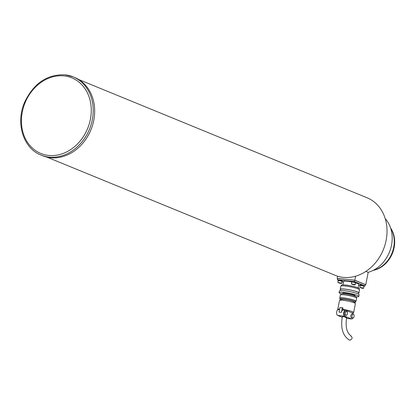 <?xml version="1.0" encoding="UTF-8"?>
<svg xmlns="http://www.w3.org/2000/svg" width="415" height="415" viewBox="0 0 415 415"><rect width="100%" height="100%" fill="white"/><g stroke="black" fill="none" stroke-linecap="round" stroke-linejoin="round"><path stroke-width="0.62" d="M390.567 227.928A26.046 21.559 112.3 0 1 394.115 247.631A26.046 21.559 112.3 0 1 373.163 270.378M373.469 270.217A26.42 21.87 -67.7 0 0 393.695 247.361A26.42 21.87 -67.7 0 0 390.676 228.26M385.208 218.648A31.706 26.244 112.3 0 1 391.516 245.141A31.706 26.244 112.3 0 1 368.121 272.339M365.859 271.41L368.188 272.365L365.771 284.706L365.283 284.654M337.644 278.486L354.794 280.203L365.771 284.706M337.597 276.198L337.188 278.299M355.577 276.214L354.794 280.203M342.92 284.866L343.604 281.38A7.75 1.012 11.1 0 1 347.184 281.22A7.75 1.012 11.1 0 1 351.521 281.904M341.275 285.919L341.415 285.219A9.161 1.193 11.1 0 1 345.643 285.032A9.161 1.193 11.1 0 1 354.867 286.786A9.161 1.193 11.1 0 1 359.39 288.747L359.25 289.447M340.544 289.665A9.514 1.24 11.1 0 1 340.259 289.265A9.514 1.24 11.1 0 1 344.658 289.073A9.514 1.24 11.1 0 1 354.228 290.894A9.514 1.24 11.1 0 1 358.928 292.928A9.514 1.24 11.1 0 1 358.519 293.187M340.259 289.265L340.865 286.184A9.514 1.24 11.1 0 1 345.259 285.987A9.514 1.24 11.1 0 1 354.835 287.808A9.514 1.24 11.1 0 1 359.535 289.846L358.928 292.928M340.373 290.521L340.606 289.333A9.161 1.193 11.1 0 1 344.839 289.146A9.161 1.193 11.1 0 1 354.057 290.899A9.161 1.193 11.1 0 1 358.581 292.86L358.347 294.048M341.151 293.851A10.038 1.312 11.1 0 1 339.071 292.591A10.038 1.312 11.1 0 1 343.708 292.388A10.038 1.312 11.1 0 1 353.813 294.308A10.038 1.312 11.1 0 1 358.773 296.46A10.038 1.312 11.1 0 1 356.371 296.834M339.071 292.591L339.408 290.879A10.038 1.312 11.1 0 1 344.045 290.671A10.038 1.312 11.1 0 1 354.151 292.596A10.038 1.312 11.1 0 1 359.11 294.743L358.773 296.46M342.619 293.721L342.702 293.306A6.339 0.83 11.1 0 1 345.628 293.177A6.339 0.83 11.1 0 1 352.013 294.391A6.339 0.83 11.1 0 1 355.147 295.745L355.064 296.165M340.798 294.749L340.943 294.027A7.927 1.032 11.1 0 1 344.606 293.867A7.927 1.032 11.1 0 1 352.584 295.381A7.927 1.032 11.1 0 1 356.501 297.078L356.355 297.799M340.077 298.447A8.279 1.079 11.1 0 1 339.792 298.074A8.279 1.079 11.1 0 1 343.615 297.903A8.279 1.079 11.1 0 1 351.946 299.49A8.279 1.079 11.1 0 1 356.039 301.259A8.279 1.079 11.1 0 1 355.629 301.498M339.792 298.074L340.393 294.987A8.279 1.079 11.1 0 1 344.222 294.821A8.279 1.079 11.1 0 1 352.553 296.403A8.279 1.079 11.1 0 1 356.641 298.178L356.039 301.259M341.369 300.081A7.927 1.032 11.1 0 1 339.932 299.168A7.927 1.032 11.1 0 1 343.594 299.007A7.927 1.032 11.1 0 1 351.572 300.522A7.927 1.032 11.1 0 1 355.489 302.219A7.927 1.032 11.1 0 1 353.813 302.525M339.932 299.168L340.134 298.141A7.927 1.032 11.1 0 1 343.796 297.98A7.927 1.032 11.1 0 1 351.775 299.495A7.927 1.032 11.1 0 1 355.691 301.191L355.489 302.219M341.348 300.201L341.488 299.474A6.339 0.83 11.1 0 1 344.419 299.345A6.339 0.83 11.1 0 1 350.8 300.559A6.339 0.83 11.1 0 1 353.933 301.918L353.793 302.639M337.903 309.694A8.103 1.058 11.1 0 1 337.743 309.419L339.491 300.507A8.103 1.058 11.1 0 1 343.236 300.341A8.103 1.058 11.1 0 1 351.391 301.892A8.103 1.058 11.1 0 1 355.396 303.624L353.647 312.537A8.103 1.058 11.1 0 1 351.946 312.848M337.743 309.419A8.103 1.058 11.1 0 1 339.626 309.113M352.9 318.02A2.993 1.634 -83.8 0 1 351.546 318.943A2.993 1.634 -83.8 0 1 351.298 318.876L344.715 316.178A2.993 1.634 -83.8 0 1 343.693 312.858A2.993 1.634 -83.8 0 1 345.607 310.285A2.993 1.634 -83.8 0 1 345.856 310.353L352.439 313.05A2.993 1.634 -83.8 0 1 353.321 314.176M346.665 311.463L345.493 311.338A1.94 1.058 96.2 0 0 344.279 312.853A1.94 1.058 96.2 0 0 345.078 315.193L346.25 315.317A1.94 1.058 -83.8 0 1 345.451 312.977A1.94 1.058 -83.8 0 1 346.665 311.463A1.94 1.058 -83.8 0 1 347.464 313.802A1.94 1.058 -83.8 0 1 346.25 315.317M353.253 314.165L352.076 314.036A1.94 1.058 96.2 0 0 350.862 315.55A1.94 1.058 96.2 0 0 351.661 317.89L352.833 318.02A1.94 1.058 -83.8 0 1 352.039 315.68A1.94 1.058 -83.8 0 1 353.253 314.165A1.94 1.058 -83.8 0 1 354.052 316.505A1.94 1.058 -83.8 0 1 352.833 318.02M350.691 335.875C352.792 337.571 352.511 339.014 349.845 340.191L349.425 340.087C342.837 335.948 340.466 328.156 342.308 316.718L343.33 316.676C346.483 317.247 347.251 317.563 345.638 317.62M338.095 280.063L337.395 279.772L337.66 278.403L354.685 280.25L365.293 284.597L365.024 285.966L364.282 285.888M343.433 282.252L341.981 281.655M359.924 285.416L358.633 285.276M355.224 281.951L354.415 281.619L354.685 280.25M365.024 285.966L364.214 285.634M363.639 285.401L355.8 282.184M337.395 279.772L338.697 279.918M339.61 280.016L352.195 281.375M353.113 281.479L354.415 281.619M355.697 282.906A7.75 1.012 11.1 0 1 358.814 284.363L358.129 287.849M343.506 310.098A2.993 1.634 96.2 0 0 343.257 310.031A2.993 1.634 96.2 0 0 341.384 312.37L342.292 307.743L342.992 308.034L342.728 309.403A8.103 1.058 11.1 0 1 353.647 312.537M342.728 309.403L344.616 310.181M341.384 312.37L339.034 312.116L339.942 307.489L342.292 307.743M338.811 309.59A2.993 1.634 96.2 0 0 338.562 309.523A2.993 1.634 96.2 0 0 336.648 312.096A2.993 1.634 96.2 0 0 337.67 315.416L342.204 317.273M355.52 282.926A2.184 0.285 -168.9 0 0 355.785 282.848L355.894 282.299A2.184 0.285 -168.9 0 0 354.815 281.832A2.184 0.285 -168.9 0 0 352.615 281.412A2.184 0.285 -168.9 0 0 351.609 281.458L351.5 282.003A2.184 0.285 -168.9 0 0 351.718 282.184M355.785 282.848A2.184 0.285 -168.9 0 0 354.706 282.376A2.184 0.285 -168.9 0 0 352.511 281.961A2.184 0.285 -168.9 0 0 351.5 282.003M363.934 286.376A2.184 0.285 -168.9 0 0 364.199 286.298L364.308 285.748A2.184 0.285 -168.9 0 0 363.229 285.281A2.184 0.285 -168.9 0 0 361.029 284.861A2.184 0.285 -168.9 0 0 360.023 284.908L359.914 285.458A2.184 0.285 -168.9 0 0 360.132 285.634M364.199 286.298A2.184 0.285 -168.9 0 0 363.12 285.831A2.184 0.285 -168.9 0 0 360.925 285.411A2.184 0.285 -168.9 0 0 359.914 285.458M342.017 281.463A2.184 0.285 -168.9 0 0 342.287 281.386L342.396 280.836A2.184 0.285 -168.9 0 0 341.317 280.369A2.184 0.285 -168.9 0 0 339.117 279.949A2.184 0.285 -168.9 0 0 338.106 279.995L338.002 280.545A2.184 0.285 -168.9 0 0 338.215 280.722M342.287 281.386A2.184 0.285 -168.9 0 0 341.208 280.919A2.184 0.285 -168.9 0 0 339.008 280.499A2.184 0.285 -168.9 0 0 338.002 280.545M353.331 282.112L351.744 282.055L351.381 283.901L355.183 284.649L355.546 282.797L353.331 282.112M353.596 284.425L352.247 284.311L353.881 284.711L354.234 284.654L353.596 284.425M361.745 285.562L360.158 285.504L359.795 287.356L363.597 288.098L363.96 286.251L361.745 285.562M362.01 287.875L360.661 287.761L362.295 288.16L362.648 288.103L362.01 287.875M339.833 280.649L338.241 280.592L337.877 282.444L341.68 283.186L342.043 281.339L339.833 280.649M340.093 282.963L338.749 282.854L340.378 283.248L340.731 283.191L340.093 282.963M41.038 155.08L42.501 155.682A42.273 34.99 -67.7 0 0 50.469 157.695A42.273 34.99 -67.7 0 0 92.571 125.169A42.273 34.99 -67.7 0 0 74.581 77.455L73.118 76.853A42.273 34.99 112.3 0 1 91.108 124.573A42.273 34.99 112.3 0 1 49.006 157.098A42.273 34.99 112.3 0 1 41.038 155.08C23.136 148.352 15.402 122.835 24.667 102.137C33.74 83.316 47.191 74.207 65.031 74.809L73.118 76.853A42.273 34.99 112.3 0 0 65.145 74.835M78.617 79.488L367.104 197.789A41.925 34.699 112.3 0 1 383.662 248.85A41.925 34.699 112.3 0 1 336.783 275.928A41.925 34.699 112.3 0 1 335.294 275.368L46.807 157.067M351.298 318.876L346.52 318.362M337.67 315.416L344.715 316.178M352.963 284.202L353.518 284.763L352.963 284.202M361.377 287.652L361.932 288.212L361.377 287.652M339.465 282.74L340.015 283.3L339.465 282.74M64.143 75.909A40.867 33.828 -67.7 0 0 22.301 111.977A40.867 33.828 -67.7 0 0 48.545 155.423A40.867 33.828 -67.7 0 0 90.387 119.354A40.867 33.828 -67.7 0 0 64.143 75.909M346.515 318.398L351.546 318.943M338.562 309.523L339.522 309.626M343.257 310.031L345.607 310.285M346.66 317.574C345.239 326.641 346.722 332.773 351.111 335.979M351.381 283.901L353.523 284.763C354.887 284.955 355.442 284.918 355.183 284.649M359.795 287.356L361.937 288.218C363.301 288.404 363.856 288.368 363.597 288.098M337.877 282.444L340.02 283.305C341.389 283.492 341.939 283.455 341.68 283.186"/></g></svg>
